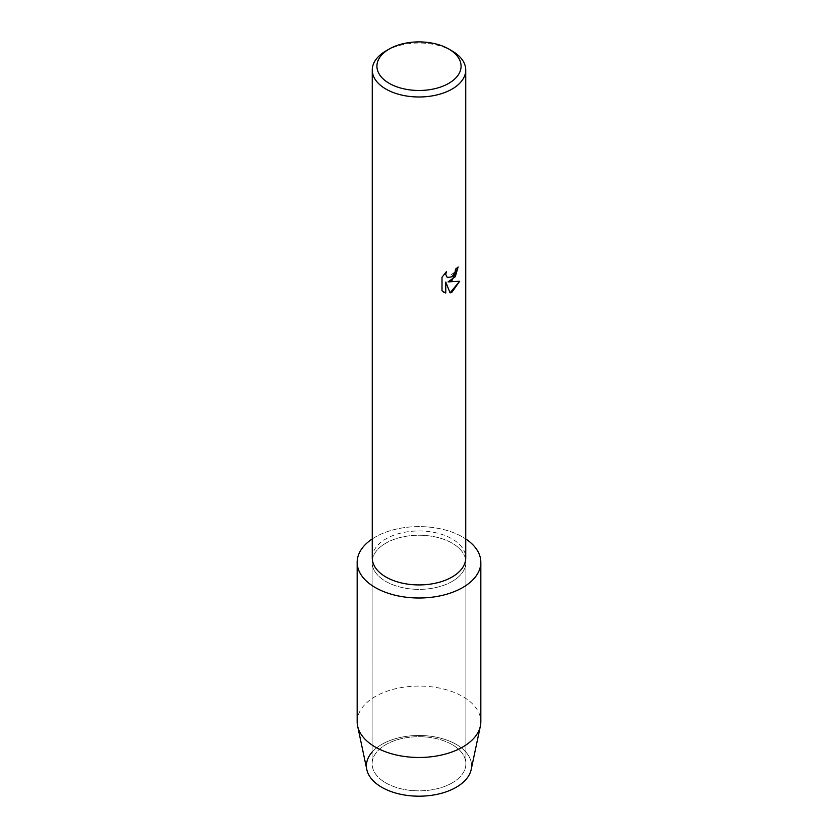 <?xml version="1.0" encoding="UTF-8"?>
<svg xmlns="http://www.w3.org/2000/svg" width="838" height="838" viewBox="0 0 838 838"><rect width="100%" height="100%" fill="white"/><g stroke="black" fill="none" stroke-linecap="round" stroke-linejoin="round"><path stroke-width="0.63" stroke-dasharray="4.19 3.14" d="M452.153 782.912A46.886 27.067 180 0 1 401.056 788.778A46.886 27.067 180 0 1 372.114 763.764A46.886 27.067 180 0 1 385.847 744.626A46.886 27.067 180 0 1 436.944 738.76A46.886 27.067 180 0 1 465.886 763.764A46.886 27.067 180 0 1 452.153 782.912A46.886 27.067 180 0 1 401.056 788.778A46.886 27.067 180 0 1 372.114 763.764A46.886 27.067 180 0 1 385.847 744.626A46.886 27.067 180 0 1 436.944 738.76A46.886 27.067 180 0 1 465.886 763.764A46.886 27.067 180 0 1 452.153 782.912M372.114 752.095A52.585 30.357 180 0 1 381.824 744.374A52.585 30.357 180 0 1 456.176 744.374A52.585 30.357 180 0 1 456.176 787.301M452.153 581.446A46.886 27.067 180 0 1 401.056 587.312A46.886 27.067 180 0 1 372.114 562.298A46.886 27.067 180 0 1 385.847 543.16A46.886 27.067 180 0 1 436.944 537.294A46.886 27.067 180 0 1 465.886 562.298A46.886 27.067 180 0 1 452.153 581.446A46.886 27.067 180 0 1 401.056 587.312A46.886 27.067 180 0 1 372.114 562.298A46.886 27.067 180 0 1 385.847 543.16A46.886 27.067 180 0 1 436.944 537.294A46.886 27.067 180 0 1 465.886 562.298A46.886 27.067 180 0 1 452.153 581.446M372.261 557.94A46.739 26.984 180 0 1 385.951 538.855A46.739 26.984 180 0 1 436.891 533.01A46.739 26.984 180 0 1 465.739 557.94M372.261 538.928A61.834 35.699 180 0 1 375.277 537.064A61.834 35.699 180 0 1 465.739 538.928A61.834 35.699 180 0 0 375.277 537.064A61.834 35.699 180 0 0 372.261 538.928M458.124 267.029L458.124 266.945A46.666 26.942 180 0 1 455.505 269.05L455.055 271.858L447.335 277.608M446.225 271.847L441.951 277.231L442.003 290.817M459.612 281.254L447.984 281.872M441.951 290.776L443.721 292.19M445.711 282.008L450.058 292.85M385.951 50.919A46.739 26.984 180 0 1 452.049 50.919M366.803 769.514A52.585 30.357 180 0 1 381.824 744.374A52.585 30.357 180 0 1 442.035 738.55A52.585 30.357 180 0 1 471.197 769.514M357.166 721.78A61.834 35.699 180 0 1 375.277 696.535A61.834 35.699 180 0 1 442.663 688.794A61.834 35.699 180 0 1 480.834 721.78M372.114 763.764L372.114 562.298L372.114 763.764M465.886 763.764L465.886 562.298L465.886 763.764"/><path stroke-width="1.26" d="M480.834 562.298A61.834 35.699 180 0 1 462.723 587.543A61.834 35.699 180 0 0 465.739 538.928A61.834 35.699 180 0 1 480.834 562.298L480.834 721.78A61.834 35.699 180 0 1 480.373 726.106L471.197 769.514A52.585 30.357 180 0 1 456.176 787.301A52.585 30.357 180 0 1 388.13 790.412A52.585 30.357 180 0 1 372.114 752.095M448.749 49.013L452.049 50.919A46.739 26.984 180 0 1 465.739 70.004L465.739 557.94A46.739 26.984 180 0 1 452.049 577.026A46.739 26.984 180 0 1 401.109 582.871A46.739 26.984 180 0 1 372.261 557.94L372.261 70.004A46.739 26.984 180 0 1 385.951 50.919L389.251 49.013A42.068 24.281 180 0 1 448.749 49.013A42.068 24.281 180 0 1 448.749 83.36A42.068 24.281 180 0 1 389.251 83.36A42.068 24.281 180 0 1 389.251 49.013L385.951 50.919M462.723 587.543A61.834 35.699 180 0 1 376.87 588.433A61.834 35.699 180 0 1 372.261 538.928A61.834 35.699 180 0 0 357.166 562.298A61.834 35.699 180 0 0 395.337 595.284A61.834 35.699 180 0 0 462.723 587.543M452.049 280.374L448.047 281.903L459.685 281.233L452.049 292.064L450.079 292.902L445.764 282.039L445.764 293.017L442.003 290.817L442.003 277.263L446.34 271.732L445.753 274.424L447.356 277.629L452.049 276.739L455.107 271.889L455.558 269.082A46.739 26.984 0 0 0 458.177 266.987L452.049 280.374M465.739 70.004A46.739 26.984 180 0 1 452.049 89.079A46.739 26.984 180 0 1 401.109 94.935A46.739 26.984 180 0 1 372.261 70.004M458.124 267.029L455.275 276.708L448.047 281.903M447.335 277.608L445.701 274.393L446.225 271.847M443.752 292.2L445.711 292.986L445.764 282.039M450.058 292.85L459.612 281.254M480.373 726.106A61.834 35.699 180 0 1 462.723 747.014A61.834 35.699 180 0 1 398.846 755.53A61.834 35.699 180 0 1 357.627 726.106A61.834 35.699 180 0 1 357.166 721.78L357.166 562.298M456.176 787.301A52.585 30.357 180 0 1 401.863 794.539A52.585 30.357 180 0 1 366.803 769.514L357.627 726.106"/></g></svg>
